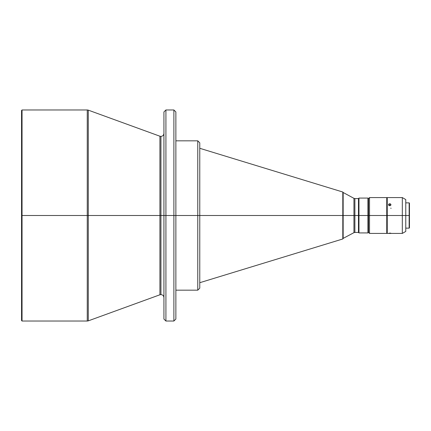 <?xml version="1.0" encoding="UTF-8"?>
<svg xmlns="http://www.w3.org/2000/svg" width="431" height="431" viewBox="0 0 431 431"><rect width="100%" height="100%" fill="white"/><g stroke="black" fill="none" stroke-linecap="round" stroke-linejoin="round"><path stroke-width="0.65" d="M165.919 321.036L163.925 319.048L163.925 215.5L163.925 319.048L163.925 215.5L165.919 215.5L165.919 321.036L165.919 215.5L165.919 321.036L173.882 321.036L173.882 215.5L165.919 215.5L165.919 109.964L163.925 111.952L163.925 215.5L160.941 215.5L160.941 136.395L160.941 294.605L160.941 215.5L163.925 215.5L163.925 111.952L163.925 215.5L165.919 215.5L165.919 109.964L165.919 215.5L173.882 215.5L173.882 109.964L173.882 215.5L175.875 215.5L175.875 111.952L175.875 215.5L197.775 215.5L197.775 140.829L197.775 215.5L199.768 215.5L199.768 142.817L199.768 215.5L342.801 215.5L342.801 192.027L342.801 215.5L343.157 215.5L343.157 192.501L343.157 215.5L354.885 215.5L354.885 232.428L354.885 215.5L358.969 215.5L358.969 198.077L358.969 215.5L368.43 215.5L368.43 198.572L368.43 215.5L369.523 215.5L369.523 197.581L369.523 215.5L386.747 215.5L386.747 197.581L386.747 215.5L405.765 215.5L405.765 199.569L405.765 215.5L409.45 215.5L409.45 203.152L409.45 215.5L409.154 215.5L409.154 202.856L409.154 215.5L402.317 215.5L402.317 197.581L402.317 215.5L387.248 215.5L387.248 233.419L402.317 233.419L402.317 215.5L402.317 233.419L405.765 231.431L405.765 215.5L405.765 231.431M388.584 233.338L390.427 233.133L390.772 233.36L388.854 233.376M389.737 203.755L389.737 205.743L388.584 205.108L388.854 204.035L390.211 203.825L390.982 204.725L390.217 205.662L388.854 205.442L388.584 204.348L389.495 203.771L390.615 204.03L390.885 205.108L389.737 205.743L389.737 203.755M386.747 197.581L369.523 197.581L368.532 198.572L368.532 232.428L368.532 215.5L367.934 215.5L367.934 198.077L367.934 215.5L358.969 215.5L358.969 232.923L358.473 198.572L358.473 215.5L354.885 215.5L354.885 232.428L353.953 232.659L353.953 198.341L343.157 192.501L343.157 238.499L343.157 215.5L342.801 215.5L342.801 192.027L343.157 192.501M87.261 109.964L88.285 110.142L88.285 215.5L22.046 215.5L22.046 321.036L87.261 321.036L87.261 109.964L22.046 109.964L22.046 215.5L22.046 109.964L21.55 110.46L21.55 215.5L87.261 215.5L87.261 109.964L87.261 215.5L88.285 215.5L88.285 110.142L88.285 215.5L159.917 215.5L159.917 294.782L159.917 215.5L160.941 215.5L160.941 294.605L160.941 215.5L159.917 215.5L159.917 136.218L160.941 136.395C162.751 136.218 163.748 135.221 163.925 133.411M173.882 215.5L173.882 109.964L175.875 111.952L175.875 319.048L175.875 215.5L173.882 215.5L173.882 321.036L173.882 215.5M175.875 290.171L197.775 290.171L197.775 140.829L199.768 142.817L199.768 288.183L199.768 215.5L175.875 215.5L175.875 319.048L173.882 321.036M368.43 198.572L367.934 198.077L358.969 198.077L358.473 198.572L354.885 198.572L354.885 215.5L354.885 198.572L354.885 215.5L343.157 215.5L343.157 238.386L353.953 232.659M386.747 233.419L386.747 215.5L369.523 215.5L369.523 233.419L386.747 233.419L387.248 197.581L387.248 233.419M388.493 204.725L388.584 204.348M21.55 110.46L21.55 320.54L22.046 321.036L22.046 215.5L21.55 215.5M409.45 227.848L409.45 215.5L409.45 227.848L409.154 228.144L409.154 215.5L409.154 228.144L405.765 228.144M368.532 198.572L368.532 215.5L369.523 215.5L369.523 233.419L368.532 232.428M368.43 232.428L368.43 215.5L368.43 232.428L367.934 232.923L367.934 215.5L367.934 232.923L358.969 232.923L358.473 232.428L358.473 215.5L358.473 232.428L354.885 232.428M199.768 282.704L342.801 238.973L343.157 238.386M342.801 238.973L342.801 215.5L199.768 215.5L199.768 288.183L197.775 290.171M88.285 215.5L88.285 320.858L159.917 294.782L159.917 215.5L88.285 215.5L88.285 320.858L88.285 215.5M159.917 215.5L159.917 136.218L159.917 215.5M160.941 215.5L160.941 136.395L160.941 215.5M87.261 215.5L87.261 321.036L87.261 215.5M353.953 215.5L353.953 198.341L353.953 215.5M197.775 215.5L197.775 290.171L197.775 215.5M342.801 215.5L342.801 238.973L342.801 215.5M390.982 204.725L390.885 205.108M390.982 208.491L390.885 208.054M390.615 233.376L389.737 233.397L389.737 233.096L390.982 233.29M159.917 294.782L160.941 294.605C162.751 294.782 163.748 295.779 163.925 297.589M387.248 197.581L402.317 197.581L405.765 199.569M405.765 202.856L409.154 202.856L409.45 203.152M88.285 110.142L159.917 136.218M165.919 109.964L173.882 109.964M175.875 140.829L197.775 140.829M199.768 148.296L342.801 192.027M386.747 201.061L387.248 201.061M386.747 229.938L387.248 229.938M87.261 321.036L88.285 320.858M354.885 198.572L353.953 198.341"/></g></svg>
